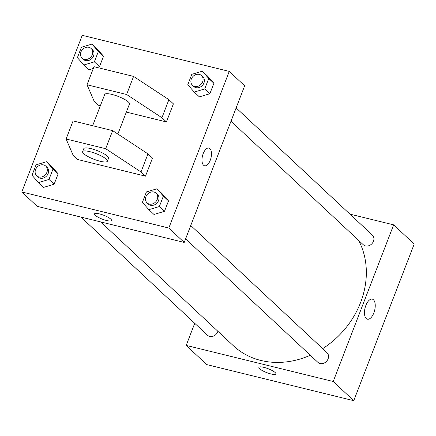 <?xml version="1.0" encoding="UTF-8"?>
<svg xmlns="http://www.w3.org/2000/svg" width="436" height="436" viewBox="0 0 436 436"><rect width="100%" height="100%" fill="white"/><g stroke="black" fill="none" stroke-linecap="round" stroke-linejoin="round"><path stroke-width="0.65" d="M349.923 214.125L393.648 224.856L414.2 244.04L353.754 400.684L206.746 364.6L186.194 345.416L194.729 323.299M100.749 221.946L233.358 345.732A82.889 70.3 -47 0 0 310.318 355.258M322.662 348.642A82.889 70.3 -47 0 0 358.588 240.35M393.648 224.856L333.208 381.5L186.194 345.416M185.605 238.846L317.893 362.332A6.633 5.624 -47 0 0 326.531 361.324A6.633 5.624 -47 0 0 326.946 352.637L190.755 225.51M80.938 217.079L207.52 335.24A6.633 5.624 -47 0 0 213.351 336.14A6.633 5.624 -47 0 0 217.875 331.273M236.132 107.905L372.322 235.031A6.633 5.624 133 0 1 372.802 242.558A6.633 5.624 133 0 1 365.472 245.904A6.633 5.624 133 0 1 363.275 244.727L230.987 121.246M333.208 381.5L353.754 400.684M373.467 299.794A10.322 4.943 -76.2 0 1 374.29 311.647A10.322 4.943 -76.2 0 1 367.39 319.201A10.322 4.943 -76.2 0 1 365.052 307.996A10.322 4.943 -76.2 0 1 372.311 299.145A10.322 4.943 -76.2 0 1 373.467 299.794M275.912 373.935A9.118 2.071 21.1 0 1 270.941 373.946A9.118 2.071 21.1 0 1 258.897 367.368A9.118 2.071 21.1 0 1 268.151 368.72A9.118 2.071 21.1 0 1 275.912 373.935A9.118 2.071 21.1 0 1 270.936 373.952A9.118 2.071 21.1 0 1 258.902 367.368M244.667 85.788L184.226 242.432L37.213 206.348L21.8 191.96L82.246 35.316L229.254 71.4L244.667 85.788M110.788 219.106A9.118 2.071 21.1 0 1 111.518 220.48A9.118 2.071 21.1 0 1 102.264 219.128A9.118 2.071 21.1 0 1 94.503 213.913A9.118 2.071 21.1 0 1 101.572 214.496A9.118 2.071 21.1 0 1 110.788 219.106M229.254 71.4L168.814 228.044L184.226 242.432M168.814 228.044L21.8 191.96M94.508 213.913A9.118 2.071 -158.9 0 0 102.269 219.128A9.118 2.071 -158.9 0 0 111.518 220.48M203.209 153.619A9.118 4.365 -76.2 0 1 208.915 148.06A9.118 4.365 -76.2 0 1 210.98 157.957A9.118 4.365 -76.2 0 1 204.566 165.773A9.118 4.365 -76.2 0 1 203.209 153.619M204.566 165.773A9.118 4.365 103.8 0 0 210.975 157.957A9.118 4.365 103.8 0 0 208.909 148.06M46.543 161.707L51.677 166.503L58.146 173.8L54.119 184.237L43.627 187.371L38.488 182.58L32.019 175.277L36.046 164.841L46.543 161.707L53.012 169.005L48.985 179.441L38.488 182.58M156.916 188.799L162.05 193.595L168.519 200.892L164.492 211.329L153.995 214.463L148.861 209.667L142.392 202.369L146.42 191.933L156.916 188.799L163.38 196.096L159.358 206.533L148.861 209.667M202.293 71.193L207.432 75.989L213.902 83.287L209.874 93.724L199.377 96.863L194.238 92.067L187.774 84.764L191.796 74.333L202.293 71.193L208.762 78.491L204.735 88.928L194.238 92.067M97.059 48.897L103.528 56.195L99.501 66.632L96.901 67.411L99.501 66.632L103.528 56.195L97.059 48.897L91.92 44.101L98.389 51.404L94.361 61.836L83.87 64.975L77.401 57.672L81.428 47.241L91.92 44.101M89.004 69.771L93.309 68.485L89.004 69.771L83.87 64.975M145.504 176.16L152.48 158.083L147.984 153.886L112.657 130.637L73.079 120.919L66.103 138.997L73.161 155.309L77.652 159.505L145.504 176.16L141.008 171.964L105.681 148.709L66.103 138.997M126.336 112.096L166.427 121.933L161.936 117.736L126.604 94.487L87.026 84.775L94.083 101.081L98.574 105.278L100.367 105.719M166.427 121.933L173.403 103.861L168.906 99.664L133.579 76.414L94.002 66.697L87.026 84.775M117.862 134.059L129.465 103.997A13.26 3.014 -158.9 0 0 111.954 94.427A13.26 3.014 -158.9 0 0 104.716 94.449L92.65 125.726M107.376 161.233L108.542 158.219A13.26 3.014 -158.9 0 0 91.031 148.649A13.26 3.014 -158.9 0 0 83.794 148.671L82.633 151.684A13.26 3.014 21.1 0 1 96.089 153.646A13.26 3.014 21.1 0 1 107.376 161.233A13.26 3.014 21.1 0 1 97.103 160.388A13.26 3.014 21.1 0 1 83.696 153.679A13.26 3.014 21.1 0 1 82.633 151.684M105.681 148.709L112.657 130.637M126.604 94.487L133.579 76.414M141.008 171.964L147.984 153.886M161.936 117.736L168.906 99.664M192.456 85.276L193.742 86.475A6.633 5.624 -47 0 0 202.38 85.467A6.633 5.624 -47 0 0 202.795 76.78L201.508 75.581A6.633 5.624 -47 0 0 199.306 74.403A6.633 5.624 -47 0 0 191.976 77.75A6.633 5.624 -47 0 0 192.456 85.276A6.633 5.624 -47 0 0 201.094 84.268A6.633 5.624 -47 0 0 201.508 75.581M207.432 75.989L213.902 83.287L209.874 93.724L199.377 96.863M208.762 78.491L213.902 83.287M204.735 88.928L209.874 93.724M147.079 202.882L148.36 204.081A6.633 5.624 -47 0 0 156.998 203.072A6.633 5.624 -47 0 0 157.412 194.385L156.126 193.186A6.633 5.624 -47 0 0 153.93 192.009A6.633 5.624 -47 0 0 146.6 195.355A6.633 5.624 -47 0 0 147.079 202.882A6.633 5.624 -47 0 0 155.712 201.873A6.633 5.624 -47 0 0 156.126 193.186M162.05 193.595L168.519 200.892L164.492 211.329L153.995 214.463M163.38 196.096L168.519 200.892M159.358 206.533L164.492 211.329M82.088 58.184L83.369 59.383A6.633 5.624 -47 0 0 92.007 58.375A6.633 5.624 -47 0 0 92.421 49.693L91.135 48.494A6.633 5.624 -47 0 0 88.933 47.317A6.633 5.624 -47 0 0 81.603 50.663A6.633 5.624 -47 0 0 82.088 58.184A6.633 5.624 -47 0 0 90.721 57.176A6.633 5.624 -47 0 0 91.135 48.494M98.389 51.404L103.528 56.195M94.361 61.836L99.501 66.632M36.706 175.79L37.992 176.989A6.633 5.624 -47 0 0 46.625 175.981A6.633 5.624 -47 0 0 47.039 167.293L45.758 166.094A6.633 5.624 -47 0 0 43.556 164.917A6.633 5.624 -47 0 0 36.226 168.263A6.633 5.624 -47 0 0 36.706 175.79A6.633 5.624 -47 0 0 45.344 174.781A6.633 5.624 -47 0 0 45.758 166.094M51.677 166.503L58.146 173.8L54.119 184.237L43.627 187.371M53.012 169.005L58.146 173.8M48.985 179.441L54.119 184.237"/></g></svg>
